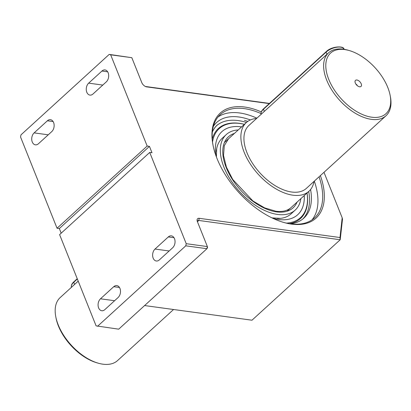 <?xml version="1.0" encoding="UTF-8"?>
<svg xmlns="http://www.w3.org/2000/svg" width="411" height="411" viewBox="0 0 411 411"><rect width="100%" height="100%" fill="white"/><g stroke="black" fill="none" stroke-linecap="round" stroke-linejoin="round"><path stroke-width="0.62" d="M104.815 309.642A6.586 4.531 97.8 0 1 101.758 310.742A6.586 4.531 97.8 0 1 98.121 305.846A6.586 4.531 97.8 0 1 100.479 298.797L113.76 286.683A6.586 4.531 97.8 0 1 116.816 285.583A6.586 4.531 97.8 0 1 120.454 290.479A6.586 4.531 97.8 0 1 118.096 297.533L104.815 309.642M172.641 247.787L159.36 259.901A6.586 4.531 97.8 0 1 156.303 261A6.586 4.531 97.8 0 1 152.666 256.104A6.586 4.531 97.8 0 1 155.024 249.051L168.305 236.942A6.586 4.531 97.8 0 1 171.361 235.837A6.586 4.531 97.8 0 1 174.999 240.733A6.586 4.531 97.8 0 1 172.641 247.787M97.556 326.283L185.777 245.824L186.214 243.682L149.717 152.435L59.6 234.619L96.097 325.872L118.712 329.17L206.933 248.712L185.777 245.824M34.118 132.887A6.586 4.531 -82.2 0 0 31.765 139.94A6.586 4.531 -82.2 0 0 35.397 144.836A6.586 4.531 -82.2 0 0 38.459 143.737L51.74 131.623A6.586 4.531 -82.2 0 0 54.098 124.574A6.586 4.531 -82.2 0 0 50.461 119.678A6.586 4.531 -82.2 0 0 47.399 120.777L34.118 132.887L48.241 134.818M101.943 71.031L88.663 83.145A6.586 4.531 -82.2 0 0 86.305 90.194A6.586 4.531 -82.2 0 0 89.942 95.09A6.586 4.531 -82.2 0 0 93.004 93.991L106.285 81.881A6.586 4.531 -82.2 0 0 108.643 74.828A6.586 4.531 -82.2 0 0 105.005 69.932A6.586 4.531 -82.2 0 0 101.943 71.031L107.656 71.812M109.208 54.396L20.987 134.849L20.55 136.991L57.047 228.239L147.164 146.054L110.667 54.807L109.208 54.396L131.823 57.694L110.667 54.807M207.534 247.586L206.933 248.712L207.37 246.569L207.534 247.586M186.214 243.682L207.37 246.569L197.414 221.683A4.649 2.6 -132.4 0 1 197.146 220.794A4.649 2.6 -132.4 0 1 199.227 218.313L339.995 237.527L342.188 217.809L323.991 172.307M144.605 305.558L251.979 320.21L340.2 239.757L198.785 220.455A3.098 1.736 -132.4 0 0 197.722 220.717A3.098 1.736 -132.4 0 0 197.362 221.544M342.188 217.809L342.491 219.171L340.2 239.757L339.995 237.527M145.432 86.485L269.452 103.413M269.251 103.598L146.65 86.865A4.649 2.6 -132.4 0 1 146.131 86.752A4.649 2.6 -132.4 0 1 141.774 82.58L131.823 57.694M213.068 145.458A69.911 39.132 -132.4 0 1 220.317 114.577A69.911 39.132 -132.4 0 1 244.396 108.643A69.911 39.132 -132.4 0 1 261.016 113.564M319.059 176.807A69.911 39.132 -132.4 0 1 314.538 217.887A69.911 39.132 -132.4 0 1 290.459 223.82A69.911 39.132 -132.4 0 1 283.117 222.269M320.375 175.605A71.072 39.78 -132.4 0 1 283.605 222.413A71.072 39.78 -132.4 0 1 212.97 144.965A71.072 39.78 -132.4 0 1 244.72 107.035A71.072 39.78 -132.4 0 1 261.262 111.884M147.164 146.054L149.445 146.367L59.328 228.552L61.182 233.181M149.445 146.367L151.998 152.748L149.717 152.435M57.047 228.239L59.328 228.552M218.107 116.914A69.911 39.132 -132.4 0 1 256.901 118.173M314.317 181.133A69.911 39.132 -132.4 0 1 312.006 219.875M290.356 223.805A64.707 36.219 47.6 0 0 303.857 218.113A64.707 36.219 47.6 0 0 310.572 189.522M250.376 119.95A64.707 36.219 47.6 0 0 216.654 122.488A64.707 36.219 47.6 0 0 213.376 126.316M302.881 218.945A64.707 36.219 47.6 0 0 308.712 191.48M247.766 121.42A64.707 36.219 47.6 0 0 244.453 120.341M304.253 195.554A56.24 31.477 -132.4 0 1 297.734 214.706A56.24 31.477 -132.4 0 1 278.365 219.479A56.24 31.477 -132.4 0 1 273.074 218.4M215.996 155.82A56.24 31.477 -132.4 0 1 221.94 131.602A56.24 31.477 -132.4 0 1 241.611 126.871M212.538 142.047A60.278 33.738 -132.4 0 1 244.391 124.333M307.032 193.016A60.278 33.738 -132.4 0 1 286.467 223.106M212.256 139.031A60.926 34.103 -132.4 0 1 244.411 124.317M307.053 193A60.926 34.103 -132.4 0 1 289.447 223.671M216.808 125.468A64.25 35.963 -132.4 0 1 246.466 122.442M212.338 132.054A64.25 35.963 -132.4 0 1 217.445 124.857M221.93 131.612A56.24 31.477 -132.4 0 1 241.591 126.891M304.227 195.574A56.24 31.477 -132.4 0 1 297.723 214.717M212.348 131.936A64.286 35.983 -132.4 0 1 217.419 124.831L217.008 125.206M216.294 151.407A51.123 28.616 -132.4 0 1 216.463 149.917A51.123 28.616 -132.4 0 1 222.156 138.322L226.286 134.556A51.123 28.616 -132.4 0 1 238.231 129.953M300.867 198.636A51.123 28.616 -132.4 0 1 295.19 210.103L291.06 213.874A51.123 28.616 -132.4 0 1 278.987 218.482A51.123 28.616 -132.4 0 1 277.471 218.508M295.19 210.103A51.123 28.616 -132.4 0 1 277.584 214.444A51.123 28.616 -132.4 0 1 230.489 179.787A51.123 28.616 -132.4 0 1 226.286 134.556M212.353 131.916A64.296 35.988 -132.4 0 1 217.414 124.826M173.55 309.509L117.561 360.57A42.605 23.848 -132.4 0 1 102.889 364.187A42.605 23.848 -132.4 0 1 98.121 363.154A42.605 23.848 -132.4 0 1 55.783 316.727A42.605 23.848 -132.4 0 1 60.145 297.61L78.203 281.139M359.61 86.778A4.105 2.296 -132.4 0 1 356.301 84.651A4.105 2.296 -132.4 0 1 355.047 81.208A4.105 2.296 -132.4 0 1 359.954 81.846A4.105 2.296 -132.4 0 1 360.144 86.793A4.105 2.296 -132.4 0 1 359.61 86.778M344.731 49.577A41.054 22.98 47.6 0 0 327.767 76.693A41.054 22.98 47.6 0 0 366.936 116.149A41.054 22.98 47.6 0 0 390.126 95.306A41.054 22.98 47.6 0 0 349.324 50.568A41.054 22.98 47.6 0 0 344.731 49.577M349.324 50.568L348.04 50.193A42.605 23.848 47.6 0 0 343.272 49.166A42.605 23.848 47.6 0 0 328.6 52.783A42.605 23.848 47.6 0 0 339.686 100.33A42.605 23.848 47.6 0 0 386.016 115.743A42.605 23.848 47.6 0 0 390.378 96.621L390.126 95.306M328.6 52.783L248.917 125.453A42.605 23.848 47.6 0 0 260.004 173A42.605 23.848 47.6 0 0 306.334 188.413L386.016 115.743M98.121 363.154L96.837 362.785A41.054 22.98 -132.4 0 1 56.035 318.042L55.783 316.727M256.598 118.445A46.479 26.016 47.6 0 0 246.307 122.591A46.479 26.016 47.6 0 0 258.406 174.459A46.479 26.016 47.6 0 0 308.944 191.274A46.479 26.016 47.6 0 0 314.014 181.405M355.885 84.085A1.937 1.084 -132.4 0 1 357.349 85.694M100.479 298.797L114.597 300.724M199.227 218.313L198.785 220.455L197.419 221.699M146.65 86.865L145.653 86.582M47.399 120.777L53.117 121.558M88.663 83.145L102.786 85.072M113.76 286.683L119.473 287.464M155.024 249.051L169.142 250.977M168.305 236.942L174.017 237.717M297.061 202.109A48.025 26.879 -132.4 0 1 276.562 211.891A48.025 26.879 -132.4 0 1 229.353 174.295A48.025 26.879 -132.4 0 1 234.424 133.426M71.457 287.289A10.845 5.004 -21.8 0 1 73.759 282.259A0.622 0.349 -132.4 0 1 73.785 281.864C71.735 283.806 70.969 285.635 71.483 287.351M77.345 278.987L73.759 282.259L74.617 284.412M261.18 114.268A10.845 5.004 -21.8 0 1 263.477 109.234A0.622 0.349 -132.4 0 1 263.508 108.838C261.458 110.785 260.692 112.614 261.201 114.325M264.34 111.386L263.477 109.234L326.087 52.135L326.945 54.288M326.329 51.688A0.622 0.349 47.6 0 0 326.113 51.74A0.622 0.349 47.6 0 0 326.087 52.135A10.845 5.004 -21.8 0 1 336.527 47.275A10.845 5.004 -21.8 0 1 343.95 49.171L343.986 49.274M216.463 149.917L216.52 149.537M228.47 138.851L224.293 145.7L223.517 155.461L226.415 167.149L232.749 179.479L252.893 200.943L264.622 207.868L275.822 211.223C282.414 212.04 287.505 210.812 291.111 207.534M280.394 218.375L271.969 217.876M216.417 156.966L216.684 148.587M246.307 122.591L224.416 142.55M308.944 191.274L287.053 211.233M73.785 281.864L77.237 278.715M263.508 108.838L326.113 51.74C331.579 45.975 344.32 45.76 343.95 49.171"/></g></svg>
